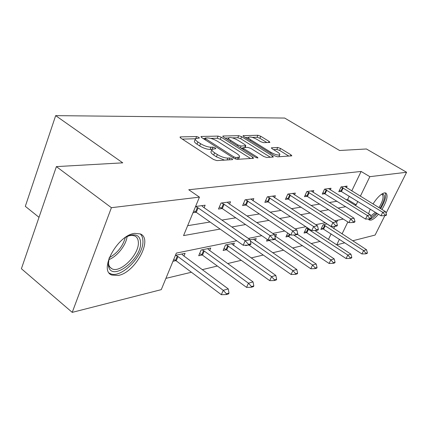 <?xml version="1.0" encoding="UTF-8"?>
<svg xmlns="http://www.w3.org/2000/svg" width="428" height="428" viewBox="0 0 428 428"><rect width="100%" height="100%" fill="white"/><g stroke="black" fill="none" stroke-linecap="round" stroke-linejoin="round"><path stroke-width="0.64" d="M198.849 137.324L196.596 136.559L180.541 136.896L180.011 137.056L180.755 138.089L213.481 159.473L216.857 160.596L232.399 159.633L232.704 159.526L232.11 158.745L229.831 157.975L227.862 158.093C224.7 158.028 221.196 156.851 217.349 154.561L214.61 152.791C212.363 151.277 211.502 150.121 212.021 149.324L215.835 148.644L215.273 147.901L213.005 147.136L211.004 147.216C207.81 147.098 204.327 145.927 200.566 143.69L197.897 141.962C195.746 140.518 194.927 139.416 195.441 138.661L199.378 138.035L198.849 137.324M378.47 214.225C375.586 217.611 373.077 219.58 370.942 220.131L369.294 220.008L368.385 218.992M368.567 213.711L370.231 209.137M373.002 203.979C377.229 197.49 381.048 193.788 384.456 192.873L385.906 193.044C388.271 195.489 386.949 200.962 381.942 209.463M118.272 275.455L111.799 275.054C98.29 270.555 117.625 235.004 134.665 233.362L140.384 233.95C153.368 239.011 135.302 272.588 118.272 275.455M269.565 142.449L269.902 142.342L269.073 141.39L260.722 136.259L257.891 135.275L243.051 135.692L243.848 136.644L274.648 155.808L277.617 156.825L291.843 155.846L290.96 154.829L280.565 148.446L277.713 147.462L271.406 147.842L272.256 148.832L277.44 152.042C279.329 153.245 280.105 154.155 279.768 154.765C278.125 155.466 275.204 154.674 270.999 152.384L250.76 139.806C248.984 138.661 248.267 137.811 248.604 137.249C250.289 136.58 253.205 137.367 257.351 139.619L260.657 141.663L263.546 142.658L269.565 142.449M236.78 240.777L176.347 253.092L161.265 289.644L72.225 312.37L21.4 268.725L56.384 166.615L122.745 162.838L55.667 115.63L284.69 118.058L339.597 150.501L366.405 148.976L406.6 172.259L386.056 213.235M56.384 166.615L111.398 207.692L199.437 197.126L183.564 235.598L220.12 229.082M351.752 190.941L361.114 171.457L188.737 189.754L199.437 197.126M361.114 171.457L369.851 176.668L406.6 172.259M221.174 137.163L218.093 136.109L201.454 136.457L200.978 136.602L201.743 137.607L233.865 158.253L237.096 159.339L253.173 158.339L253.563 158.2L252.702 157.124L221.174 137.163L220.297 139.293L217.221 138.244L210.758 138.399M223.191 136.002L238.685 135.676L241.633 136.692L272.508 155.936L273.385 156.98L266.74 157.499L263.707 156.461L250.894 148.425L247.866 147.387L243.093 147.703L243.923 148.73L257.367 157.215L257.972 157.964L255.537 157.322L223.55 137.11L222.769 136.131L223.191 136.002L222.935 136.628M55.667 115.63L25.316 206.333L39.012 217.317M187.657 225.679L210.057 222.014M221.907 220.078L235.748 217.815M247.02 215.969L259.331 213.957M270.084 212.202L281.057 210.405M291.334 208.725L301.141 207.12M310.979 205.51L319.759 204.076M329.196 202.535L337.066 201.246M346.134 199.764L347.627 199.518L349.243 196.163M193.007 212.716L196.163 212.261M204.097 207.708L205.146 205.205L195.575 206.489M229.531 204.097L230.515 201.791L221.014 203.07L218.478 209.051L222.18 208.516M252.916 200.786L253.847 198.651L245.1 199.828L242.606 205.574L246.089 205.071M274.492 197.741L275.381 195.756L267.297 196.843L264.846 202.374L268.131 201.898M294.469 194.927L295.315 193.076L287.825 194.082L285.417 199.411L288.52 198.961M313.012 192.322L313.815 190.588L306.86 191.525L304.49 196.666L307.438 196.238M330.272 189.898L331.037 188.272L324.558 189.144L322.231 194.109L325.034 193.707M346.375 187.646L347.108 186.11L341.057 186.924L338.773 191.728L341.442 191.343M165.92 278.361L191.418 272.251M202.305 269.64L217.371 266.034M227.717 263.552L241.232 260.315M251.092 257.95L263.257 255.04M272.673 252.782L283.641 250.155M292.65 247.994L302.564 245.619M311.199 243.548L320.181 241.397M328.458 239.407L331.117 233.875M333.696 228.509L334.733 226.348M336.617 222.432L337.681 220.217M172.966 261.283L175.935 260.647M183.965 256.03L185.089 253.333L175.421 255.334M209.683 250.503L210.747 248.021L201.128 250.011L198.704 255.741L202.23 254.976M233.378 245.421L234.384 243.131L225.513 244.966L223.122 250.476L226.439 249.759M245.859 245.191L245.672 245.613L247.946 245.126M255.281 240.734L256.233 238.605L250.177 239.857M267.307 239.455L266.553 241.114L269.512 240.477M275.584 236.4L276.488 234.41L274.567 234.811M287.75 233.035L285.952 236.935L288.756 236.331M307.711 227.947L306.261 228.252L304.019 233.041L306.678 232.468M327.131 223.93L323.081 224.77L320.882 229.408L323.413 228.862M72.225 312.37L111.398 207.692M384.847 215.648L375.115 235.058L352.677 240.787M344.802 242.794L336.75 244.853M343.32 219.066L334.824 220.8M325.296 222.742L315.789 224.679M305.822 226.706L295.176 228.878M284.732 231.008L272.77 233.442M261.797 235.678L248.331 238.423M336.74 244.843L339.436 239.295M342.052 233.913L347.857 221.955M354.7 205.092L356.176 204.825L357.813 201.46M360.355 196.222L369.851 176.668M231.858 226.99L245.56 224.545M256.725 222.555L268.902 220.383M279.543 218.489L290.398 216.552M300.558 214.744L310.252 213.016M319.978 211.282L328.651 209.736M337.976 208.072L345.749 206.687M347.627 199.518L356.176 204.825M195.275 139.084L194.553 140.887C194.034 141.652 194.852 142.754 196.998 144.204L197.897 141.962M211.988 149.367L210.089 149.447C206.895 149.345 203.418 148.174 199.662 145.932L196.998 144.204M211.855 149.736L211.1 151.571C210.576 152.373 211.437 153.534 213.684 155.048L214.61 152.791M224.486 160.126L216.413 156.825L213.684 155.048M195.361 138.779L182.307 139.1M250.546 158.504L220.297 139.293M204.964 138.544L203.263 138.586M205.477 137.982L205.146 138.084L205.686 138.79L233.827 156.846L236.085 157.606L239.439 157.017C239.926 156.215 239.027 155.059 236.748 153.55L217.649 141.368C214.011 139.228 210.646 138.084 207.553 137.934L205.477 137.982M238.482 159.253L238.658 158.863M225.037 138.051L228.573 137.966M232.393 137.869L237.818 137.736L238.685 135.676M270.394 157.269L240.766 138.752L237.818 137.736M237.845 140.234C233.544 137.886 230.483 137.078 228.659 137.805C228.29 138.394 228.996 139.271 230.783 140.438L237.995 144.99L241.055 146.034L245.827 145.734L245.003 144.728L237.845 140.234M242.954 148.04L240.98 148.125M288.884 156.124L279.682 150.453L276.83 149.468L273.54 149.629M266.853 142.545L259.871 138.244L257.041 137.265L252.263 137.383M247.817 139.111L248.508 137.479L245.308 137.554M173.731 259.438L176.197 260.829L221.324 294.689L223.25 290.334L228.274 288.911L183.189 255.457L181.788 254.013M226.155 294.582L228.664 293.849L228.985 293.127L226.482 293.859L226.155 294.582L221.324 294.689M175.705 255.275L177.962 256.554L223.25 290.334L226.482 293.859M228.274 288.911L228.985 293.127M248.481 244.361L248.144 245.121L250.61 244.586L250.947 243.832L248.481 244.361L245.196 240.707L243.179 245.271L196.27 212.336L193.734 210.951M201.706 205.665L203.295 207.152L250.145 239.685L245.196 240.707L198.121 207.864L195.591 206.489M250.947 243.832L250.145 239.685M243.179 245.271L248.144 245.121M125.554 237.305L130.166 235.288C136.473 233.827 139.935 236.053 140.561 241.959C142.481 258.539 111.874 282.464 108.546 266.355L108.3 264.916L109.151 257.988M108.407 261.294L108.675 264.52L109.258 266.125L110.397 267.714L111.959 268.795C120.6 273.551 139.721 253.884 138.324 241.97C138.11 239.011 136.944 237 134.82 235.94L132.027 235.325L128.603 235.823M109.242 273.032L110.183 273.556C120.926 279.388 144.514 255.077 142.882 240.311C142.711 237.503 141.818 235.357 140.202 233.87M381.872 194.002L382.209 193.932C385.831 194.633 385.109 199.427 380.059 208.308M368.524 219.27L369.68 219.232C371.798 218.692 374.286 216.75 377.143 213.406M380.615 208.65C385.093 201.171 386.596 195.901 385.13 192.835M376.528 213.026L371.119 217.333M370.712 215.969L375.404 212.331M378.967 207.639C382.985 200.812 384.039 196.415 382.124 194.446L381.466 194.28M199.625 253.569L202.487 255.152L246.56 287.375L248.454 283.197L253.055 281.892L209.035 250.038L207.639 248.663M251.204 287.268L253.499 286.6L253.82 285.904L251.525 286.573L251.204 287.268L246.56 287.375M202.048 249.824L204.231 251.043L248.454 283.197L251.525 286.573M253.055 281.892L253.82 285.904M223.999 248.454L226.69 249.925L269.731 280.661L271.587 276.638L275.825 275.439L231.452 243.735M274.198 280.554L276.311 279.939L276.622 279.27L274.509 279.885L274.198 280.554L269.731 280.661M226.294 244.8L271.587 276.638L274.509 279.885M275.825 275.439L276.622 279.27M273.128 239.075L272.796 239.803L275.054 239.316L275.381 238.594L273.128 239.075L270.009 235.577L268.03 239.953L222.287 208.586L219.345 207.008M227.273 202.225L228.857 203.642L274.535 234.646L270.009 235.577L224.112 204.295L221.667 202.979M275.381 238.594L274.535 234.646M268.03 239.953L272.796 239.803M295.705 234.239L295.379 234.935L297.455 234.491L297.776 233.795L295.705 234.239L292.741 230.879L290.799 235.079L246.191 205.14L243.43 203.674M250.787 199.063L296.893 230.023L292.741 230.879L245.624 199.758M297.776 233.795L296.893 230.023M290.799 235.079L295.379 234.935M248.839 244.971L291.072 274.482L292.896 270.603L296.802 269.496L253.462 239.177M295.379 274.369L297.326 273.802L297.631 273.16L295.684 273.727L295.379 274.369L291.072 274.482M250.412 241.082L292.896 270.603L295.684 273.727M296.802 269.496L297.631 273.16M268.506 239.937L310.798 268.763L312.59 265.023L316.206 264.001L274.787 235.817M314.955 268.656L316.757 268.126L317.057 267.505L315.254 268.035L314.955 268.656L310.798 268.763M274.926 239.343L312.59 265.023L315.254 268.035M316.206 264.001L317.057 267.505M286.723 235.266L329.084 263.466L330.839 259.855L334.198 258.903L297.492 234.4M333.096 263.359L334.776 262.867L335.065 262.268L333.391 262.755L333.096 263.359L329.084 263.466M293.71 234.988L330.839 259.855L333.391 262.755M334.198 258.903L335.065 262.268M316.469 229.788L316.148 230.457L318.058 230.045L318.373 229.376L316.469 229.788L313.638 226.562L311.739 230.601L268.233 201.963L265.638 200.593M272.481 196.147L317.464 225.77L313.638 226.562L267.714 196.789M318.373 229.376L317.464 225.77M311.739 230.601L316.148 230.457M335.622 225.679L335.311 226.326L337.077 225.947L337.387 225.299L335.622 225.679L332.92 222.576L331.058 226.466L286.171 197.741M292.559 193.445L336.456 221.843L332.92 222.576L288.14 194.039M337.387 225.299L336.456 221.843M331.058 226.466L335.311 226.326M353.351 221.881L353.046 222.506L354.678 222.153L354.983 221.527L353.351 221.881L350.762 218.89L348.938 222.64L305.212 195.093M311.199 190.941L354.042 218.21L350.762 218.89L307.09 191.493M354.983 221.527L354.042 218.21M348.938 222.64L353.046 222.506M304.752 231.468L346.081 258.539L347.798 255.051L350.928 254.162L314.896 230.499M349.965 258.432L351.522 257.977L351.811 257.399L350.254 257.854L349.965 258.432L346.081 258.539M306.641 228.172L347.798 255.051L350.254 257.854M350.928 254.162L351.811 257.399M369.803 218.35L369.508 218.954L371.028 218.628L371.327 218.029L369.803 218.35L367.326 215.466L365.539 219.088L322.926 192.627M328.544 188.609L370.375 214.835L367.326 215.466L324.718 189.123M371.327 218.029L370.375 214.835M365.539 219.088L369.508 218.954M321.589 227.915L361.917 253.948L363.607 250.573L366.523 249.743L326.992 223.956M365.683 253.847L367.138 253.419L367.417 252.857L365.961 253.28L365.683 253.847L361.917 253.948M323.397 224.7L363.607 250.573L365.961 253.28M366.523 249.743L367.417 252.857M385.12 215.07L384.825 215.653L386.243 215.348L386.538 214.765L385.12 215.07L382.734 212.283L380.984 215.782L339.441 190.321M344.727 186.431L385.58 211.694L382.734 212.283L341.153 186.913M386.538 214.765L385.58 211.694M380.984 215.782L384.825 215.653M195.869 138.378L196.596 136.559M229.05 159.842L229.831 157.975M212.165 149.19L213.005 147.136M199.662 145.932L200.566 143.69M210.089 149.447L211.004 147.216M216.413 156.825L217.349 154.561M227.075 159.965L227.862 158.093M180.236 137.677L180.541 136.896M252.151 158.403L252.702 157.124M201.171 137.163L201.454 136.457M217.221 138.244L218.093 136.109M205.253 139.865L205.686 138.79M233.372 157.937L233.827 156.846M235.486 159.029L236.085 157.606M237.326 159.328L238.102 157.488M240.766 138.752L241.633 136.692M271.967 157.172L272.508 155.936M243.505 149.72L243.923 148.73M257.041 157.969L257.367 157.215M230.371 141.422L230.783 140.438M237.577 145.975L237.995 144.99M240.343 147.719L241.055 146.034M244.736 147.521L245.437 145.862M250.38 140.705L250.76 139.806M270.603 153.288L270.999 152.384M271.523 148.249L271.748 147.724M276.83 149.468L277.713 147.462M279.682 150.453L280.565 148.446M290.425 156.027L290.96 154.829M243.2 136.141L243.436 135.574M257.041 137.265L257.891 135.275M259.871 138.244L260.722 136.259M268.597 142.487L269.073 141.39M176.197 260.829L177.962 256.554M175.512 260.395L177.278 256.121M197.415 207.436L195.564 211.908M198.121 207.864L196.27 212.336M127.111 236.481C126.142 245.148 117.058 256.639 108.701 259.694M109.252 257.726C117.416 253.103 122.772 246.351 125.324 237.465M202.487 255.152L204.231 251.043M201.823 254.74L203.568 250.631M226.69 249.925L228.413 245.972M226.043 249.535L227.766 245.576M223.427 203.889L221.602 208.179M224.112 204.295L222.287 208.586M247.32 200.63L245.528 204.75M247.989 201.016L246.191 205.14M250.541 241.729L250.738 241.29M269.747 240.632L270.084 239.889M269.137 240.269L269.298 239.915M288.986 236.475L289.906 234.48M288.392 236.128L289.328 234.095M269.351 197.624L267.591 201.588M269.998 197.998L268.233 201.963M289.729 194.842L287.996 198.667M290.355 195.2L288.622 199.025M308.625 192.263L306.924 195.954M309.235 192.611L307.534 196.297M306.903 232.607L308.513 229.167M306.325 232.276L307.935 228.836M326.206 189.866L324.531 193.429M326.799 190.198L325.125 193.761M323.632 228.996L325.216 225.668M323.07 228.675L324.654 225.342M342.598 187.63L340.955 191.081M343.176 187.951L341.533 191.396M369.294 220.008L369.016 219.837M204.6 139.442L205.114 138.169M238.508 159.221L239.439 157.017M242.51 149.088L243.051 147.804M227.83 139.812L228.547 138.078M245.078 147.505L245.827 145.734M278.895 156.744L279.768 154.765M108.675 264.52L108.546 266.355M108.471 266.013L111.959 268.795M128.662 235.807L130.166 235.288"/></g></svg>
